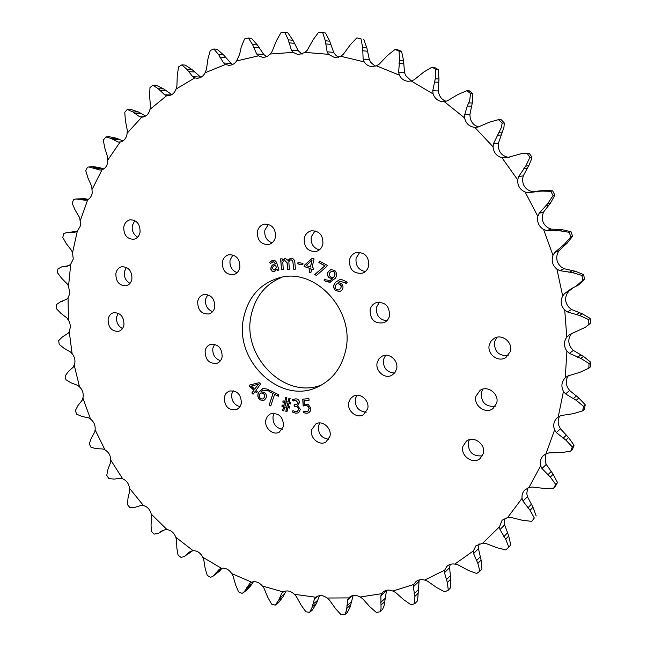 <?xml version="1.0" encoding="UTF-8"?>
<svg xmlns="http://www.w3.org/2000/svg" width="647" height="647" viewBox="0 0 647 647"><rect width="100%" height="100%" fill="white"/><g stroke="black" fill="none" stroke-linecap="round" stroke-linejoin="round"><path stroke-width="0.97" d="M122.477 328.563C118.086 326.185 116.136 322.311 116.622 316.949L118.175 313.164M123.957 324.891C123.27 328.247 121.515 330.391 118.716 331.313C111.696 331.555 108.17 327.519 108.114 319.214C108.817 315.776 110.613 313.609 113.516 312.711C120.471 312.59 123.949 316.65 123.957 324.891M137.649 237.15C133.549 234.683 131.762 230.842 132.295 225.633L134.802 220.587M140.059 232.192C139.202 236.163 137.083 238.525 133.686 239.301C126.941 239.042 123.634 234.926 123.779 226.951C124.645 222.9 126.828 220.506 130.33 219.778C137.002 220.166 140.245 224.307 140.059 232.192M508.17 355.583C498.619 356.02 494.073 351.402 494.534 341.737L497.025 337.241M510.37 351.434L505.914 357.508C498.158 362.862 486.528 353.78 489.367 344.673L491.162 340.969L494.243 338.3C501.999 333.423 513.192 342.489 510.37 351.434M130.007 283.354C125.744 280.927 123.868 277.07 124.378 271.772L126.375 267.357M131.923 279.035C131.155 282.682 129.23 284.939 126.141 285.796C119.242 285.796 115.821 281.72 115.87 273.576C116.638 269.839 118.619 267.559 121.814 266.734C128.64 266.863 132.012 270.964 131.923 279.035M495.198 406.292C485.573 406.931 480.923 402.361 481.271 392.583L482.961 389.098M496.653 403.138L492.965 408.572C485.517 414.557 473.094 405.37 475.998 396.11L480.042 390.4C487.523 384.852 499.557 394.023 496.653 403.138M482.363 455.852C472.747 456.564 468.064 452.035 468.315 442.249L469.398 439.677M483.269 453.612L480.171 458.472C473.054 464.942 460.001 455.674 462.945 446.333L466.341 441.197C473.507 435.124 486.221 444.384 483.269 453.612M394.581 373.068C386.639 372.284 382.943 367.755 383.485 359.481L385.661 355.268M396.562 369.081L394.84 372.745L391.839 375.276C384.722 379.425 374.888 370.78 377.225 362.506L379.037 358.689L382.248 356.117C389.348 352.3 398.908 360.913 396.562 369.081M328.757 439.256C321.422 438.156 317.992 433.733 318.461 425.985L319.739 422.952M329.913 436.434L325.91 442.022C319.303 446.284 309.484 437.72 311.668 429.657L315.89 423.906C322.489 419.895 332.113 428.451 329.913 436.434M240.094 406.712C234.036 404.917 231.262 400.679 231.763 393.991L233.146 390.675M241.371 403.558L239.77 407.173L236.867 409.502C228.642 410.708 224.428 406.599 224.218 397.193L225.876 393.481L228.917 391.128C237.077 390.101 241.226 394.241 241.371 403.558M212.62 311.644C207.347 309.492 204.994 305.368 205.552 299.254L207.792 294.7M214.739 307.212C213.955 310.681 212.07 312.922 209.078 313.932C201.435 314.329 197.642 310.156 197.691 301.413C198.483 297.846 200.441 295.574 203.554 294.595C211.116 294.361 214.844 298.566 214.739 307.212M272.104 242.851C266.613 240.708 264.202 236.47 264.866 230.138L268.376 224.307M275.444 237.15C274.465 241.137 272.193 243.604 268.61 244.55C260.87 244.574 257.134 240.255 257.409 231.586C258.404 227.469 260.765 224.97 264.502 224.088C272.12 224.242 275.776 228.601 275.444 237.15M365.24 271.586C358.43 270.001 355.381 265.521 356.085 258.161L359.781 252.306M368.701 265.909C367.739 269.621 365.563 272.055 362.183 273.22C353.448 273.851 349.21 269.435 349.469 259.981C350.464 256.123 352.752 253.64 356.327 252.532C364.908 252.16 369.041 256.616 368.701 265.909M304.227 238.355C303.928 247.34 307.867 251.723 316.043 251.497C319.61 250.462 321.891 247.987 322.885 244.056C323.249 235.209 319.408 230.785 311.369 230.801C307.632 231.763 305.247 234.287 304.227 238.355M315.032 230.825L311.272 236.802C310.576 243.595 313.261 247.955 319.327 249.896M222.35 261.906C222.18 270.575 225.916 274.813 233.567 274.643C236.859 273.665 238.945 271.303 239.827 267.559C240.045 259.002 236.381 254.724 228.836 254.732C225.407 255.654 223.239 258.048 222.35 261.906M232.912 254.926L230.057 260.151C229.45 266.329 231.804 270.495 237.117 272.662M205.115 350.86C205.188 359.902 209.175 364.035 217.085 363.258C219.745 362.174 221.428 360.072 222.131 356.934C222.107 347.981 218.185 343.816 210.356 344.422C207.574 345.482 205.827 347.625 205.115 350.86M214.618 344.261L212.863 348.159C212.329 354.516 214.869 358.697 220.481 360.694M265.868 419.822C263.879 427.554 272.913 435.884 279.31 432.147L283.515 426.413C283.297 416.668 278.889 412.511 270.276 413.943L267.446 416.288L265.868 419.822M274.336 413.215L273.05 416.312C272.565 423.51 275.662 427.853 282.343 429.333M348.822 402.183C346.525 410.408 356.546 419.062 363.412 414.719L367.658 408.904C369.963 400.768 360.185 392.139 353.327 396.19L350.448 398.641L348.822 402.183M356.934 395.236L355.308 398.754C354.823 406.858 358.446 411.338 366.186 412.204M370.116 309.662C370.035 319.675 374.629 324.026 383.889 322.716C386.785 321.438 388.653 319.173 389.502 315.922C389.664 306.071 385.183 301.664 376.053 302.699C372.971 303.944 370.99 306.266 370.116 309.662M379.449 302.141L376.489 307.252C375.858 315.154 379.279 319.675 386.769 320.823M282.035 277.24C265.707 283.863 255.452 296.358 251.279 314.733C241.194 356.044 284.842 400.364 321.907 384.779M345.361 351.661C341.26 368.038 332.34 379.66 318.583 386.526C281.065 406.162 233.179 360.516 243.806 317.103C248.448 296.981 259.973 283.968 278.372 278.073C314.588 266.063 356.287 310.964 345.361 351.661M193.17 550.694L189.506 551.964L184.5 556.388L181.095 557.471L178.071 555.118L176.866 548.227L176.526 539.663L175.758 537.228C174.043 532.748 171.148 530.216 167.063 529.642L151.269 514.147C150.088 509.569 147.492 506.706 143.48 505.558L129.505 488.283C128.858 483.681 126.594 480.535 122.704 478.837L110.71 460.041C110.588 455.48 108.68 452.091 104.984 449.867L103.091 448.986L96.363 448.67L91.001 447.328L89.286 443.842L91.243 438.27L94.737 432.018L95.109 429.826C95.513 425.378 93.993 421.787 90.531 419.078L88.72 417.905L81.943 416.442L76.669 414.234L75.343 410.578L77.98 405.54L82.258 400.113L83.115 397.08C83.6 393.085 82.395 389.688 79.516 386.874L77.818 385.426L71.113 382.83L66.018 379.773L65.096 375.996L68.364 371.572L73.346 367.051L74.834 363.056C75.295 359.562 74.381 356.44 72.1 353.699L70.539 351.992L64.029 348.28L59.2 344.398L58.699 340.557L62.541 336.812L68.129 333.278L69.253 331.596L70.507 326.549L69.617 322.206L67.021 318.041L60.802 313.245L56.329 308.579L56.265 304.713L60.592 301.72L66.714 299.238L68.056 297.782L69.827 293.584L68.533 286.209L67.337 284.033L61.546 278.194L57.51 272.783L57.882 268.95L61.716 266.871L66.043 266.499L69.18 265.399L70.717 264.202L73.265 259.075L72.529 252.815L71.558 250.446L66.301 243.612L62.799 237.522L63.608 233.769L66.811 232.467L73.839 232.661L77.276 231.335L80.738 225.382L79.702 217.772L75.109 210.008L72.213 203.287L73.475 199.68L75.893 198.993L85.752 200.311L87.733 199.68C90.143 198.394 91.639 196.162 92.222 193L91.761 186.514L87.943 177.893L85.736 170.63L87.434 167.225L88.938 166.966L100.075 170.048L102.04 169.757C105.057 168.649 106.941 166.222 107.677 162.478L107.661 157.197L104.733 147.823L103.302 140.092L105.89 136.921L111.09 138.49L118.053 142.033L120.091 142.081C123.763 141.289 126.068 138.709 126.998 134.341L127.289 130.354L125.364 120.334L124.782 112.238L127.322 109.424L132.934 111.971L139.655 116.784L141.879 117.188C146.068 116.816 148.761 114.212 149.967 109.383L166.756 95.619L167.824 95.707C171.722 95.53 174.472 93.314 176.065 89.068L194.82 77.883L196.89 78.238C200.481 78.214 203.215 76.395 205.091 72.763L225.544 64.474L228.666 65.298C231.917 65.379 234.57 63.932 236.624 60.947L258.46 55.836L262.674 57.324L265.011 57.162L267.785 56.063L270.163 54.041L292.994 52.358L298.324 54.712L305.101 52.399L328.482 54.316L334.952 57.745L340.759 56.281L364.196 61.894C366.081 64.716 368.62 66.285 371.823 66.592L376.368 65.8L399.353 75.133C401.245 78.894 404.181 80.94 408.152 81.279L411.136 80.964L433.102 93.912C434.881 98.756 438.221 101.336 443.114 101.644L444.214 101.595L464.611 117.956C465.929 123.553 469.31 126.683 474.761 127.354L493.054 146.82C493.629 152.587 496.605 156.218 501.975 157.731L517.681 179.866C517.479 185.673 519.962 189.733 525.138 192.046L537.827 216.349C536.84 222.05 538.765 226.434 543.609 229.507L552.959 255.371C551.195 260.822 552.514 265.424 556.921 269.176L562.68 295.962C560.181 301.033 560.868 305.74 564.734 310.075L566.796 337.095C563.626 341.673 563.666 346.363 566.909 351.159L565.268 377.759C561.507 381.738 560.9 386.299 563.456 391.435L558.224 416.975L557.156 417.8C553.743 421.157 552.886 425.2 554.584 429.94L545.971 453.846L543.31 455.658C540.593 458.432 539.703 461.821 540.633 465.816L528.923 487.587L524.782 490.005C522.614 492.262 521.708 495.036 522.064 498.319L507.636 517.519L502.112 520.212L499.46 526.828L482.711 543.148L475.909 545.801L473.434 550.88L454.817 564.087C451.646 563.634 448.994 564.41 446.859 566.432L444.683 570.144L424.642 580.092C421.1 579.105 418.099 579.712 415.649 581.912L413.878 584.435L392.858 591.067C389.041 589.466 385.741 589.829 382.967 592.167L381.698 593.671L360.136 597.011C356.149 594.739 352.591 594.819 349.477 597.23L348.798 597.909L327.099 598.022C323.039 595.054 319.27 594.795 315.809 597.246L294.32 594.269C290.665 590.848 286.961 590.072 283.232 591.932L262.35 586.012C259.14 582.211 255.565 580.941 251.643 582.187L231.65 573.525C228.917 569.433 225.528 567.694 221.484 568.325L202.657 557.148C200.433 552.821 197.27 550.67 193.17 550.694L175.758 537.228M167.063 529.642L165.114 529.699L161.823 530.936L158.523 533.233L154.14 534.123L151.398 531.413L151.034 524.717L151.794 519.881L151.269 514.147M143.48 505.558L141.515 505.291L135.223 507.256L129.958 507.701L127.532 504.692L127.985 498.279L129.667 491.065L129.505 488.283M122.704 478.837L120.763 478.254L114.195 479.079L108.833 478.634L106.755 475.359L107.976 469.326L110.613 462.346L110.71 460.041M149.967 109.383L150.452 106.52L149.635 95.999L149.967 87.644L152.894 85.21L158.345 88.785L164.67 94.842L166.756 95.619M176.065 89.068L176.89 86.229L177.278 75.351L178.588 66.867L181.864 64.886L187.023 69.472L192.774 76.734L194.82 77.883M205.091 72.763L206.417 69.496L207.938 58.934L210.267 50.474L213.85 48.994L218.581 54.558L223.603 62.961L225.544 64.474M236.624 60.947L239.689 54.154L241.169 47.255L244.55 38.966L248.375 38.036L252.548 44.53L256.657 53.968L258.46 55.836M270.163 54.041L272.039 51.598L276.431 40.753L280.871 32.803L284.882 32.471L288.336 39.807L291.385 50.151L292.994 52.358M446.106 101.255C442.637 100.099 440.283 97.697 439.038 94.05L438.302 90.928L438.981 78.983L438.245 69.609L435.852 69.431L435.269 78.78L432.754 90.758L433.102 93.912M478.748 126.885C474.13 125.704 471.275 122.679 470.199 117.803L469.892 114.608L472.795 100.56L472.779 93.621L470.539 93.556L469.682 100.528L467.28 106.108L464.667 114.721L464.611 117.956M509.278 157.31L507.143 157.067C501.829 155.579 498.894 151.988 498.327 146.295L498.457 143.108L503.948 127.394L504.288 122.979L502.185 123.067L501.352 127.54L493.54 143.561L493.054 146.82M525.138 192.046L528.397 192.685L540.973 191.1L550.799 191.302L552.659 190.857L543.933 190.412L532.934 191.649L530.03 190.946C524.911 188.665 522.461 184.654 522.663 178.928L523.245 175.83L528.761 165.689L531.616 158.96L531.907 157.067L529.942 157.342L525.688 166.174L518.595 176.671L517.681 179.866M413.878 584.435L413.344 586.821L414.856 596.429L414.767 603.683L417.072 601.37L417.663 599.769L419.175 579.93M382.466 609.506L384.043 605.98L386.485 590.638L380.865 595.838L381.043 608.827L380.04 611.819L382.466 609.506M348.798 597.909L347.69 599.818L346.582 610.283L344.794 614.642L347.35 612.353L350.116 607.112L353.084 595.741M315.793 597.254L314.442 598.887L312.355 606.837L309.67 612.337L312.339 610.081L316.488 603.368L319.481 595.644M324.915 279.011L324.09 280.305L325.53 281.316L329.784 282.335L335.259 278.364C337.168 275.565 336.998 272.929 334.734 270.462L330.876 269.589L328.223 271.619C326.945 273.924 327.277 275.994 329.226 277.83L332.72 278.703L330.075 280.491L326.169 279.925L324.915 279.011M327.245 265.294L319.497 261.089L318.882 262.561L324.883 265.828L314.741 274.538L316.448 275.468L326.751 266.467L327.245 265.294M309.193 272.306L310.843 272.856L311.717 269.047L313.528 269.653L313.868 268.165L312.056 267.567L314.062 258.84L312.169 258.218L304.373 265.254L304.082 266.499L310.067 268.497L309.193 272.306L310.859 272.783M302.974 263.378L297.984 262.504L297.846 263.944L302.836 264.825L302.974 263.378M277.45 270.47L278.962 270.025L276.973 263.677C276.188 260.992 274.619 259.916 272.25 260.466L269.516 262.294L270.26 263.426L273.414 261.841L274.554 262.464L275.25 263.936C272.201 264.477 270.745 266.313 270.867 269.443L271.772 270.964L273.252 271.708L274.522 271.594L276.876 269.217L277.45 270.47M280.911 261.784L281.558 269.645L283.273 269.581L282.796 262.116L284.421 260.126L287.082 262.957L287.608 269.427L289.33 269.362L288.845 261.695L290.406 259.884L291.943 260.134L292.848 261.453L293.673 269.209L295.404 269.144L294.886 262.763C294.757 260.086 293.568 258.557 291.296 258.185L289.209 259.035L288.247 260.49L285.278 258.428L282.407 260.539L282.124 258.808L280.588 258.865L281.558 269.645M268.133 391.168L268.796 389.89L267.648 389.211L263.208 388.418L258.671 392.276C257.183 395.131 257.652 397.67 260.078 399.919L263.863 400.428L265.844 398.479C266.928 396.166 266.451 394.136 264.413 392.414L261 391.815L262.925 390.23L266.968 390.448L268.133 391.168M251.804 393.004L253.074 394.209L255.12 391.459L256.519 392.778L257.32 391.71L255.913 390.384L260.595 384.067L259.123 382.684L249.863 384.957L249.2 385.863L253.842 390.246L251.804 393.004L253.163 394.096M272.969 393.554L269.12 405.159L270.737 405.968L274.587 394.363L278.388 396.255L278.873 394.824L269.67 390.238L269.192 391.678L273.107 393.489L269.12 405.159M282.602 410.627L283.774 410.902L284.704 406.923L286.742 407.408L285.804 411.395L286.977 411.678L287.915 407.691L289.775 408.136L289.905 406.898L288.222 406.494L288.894 403.534L290.673 403.954L290.802 402.717L289.193 402.329L290.107 398.423L288.95 398.156L288.02 402.054L285.982 401.569L286.888 397.67L285.756 397.395L284.826 401.294L282.974 400.849L282.844 402.094L284.526 402.491L283.839 405.443L282.068 405.022L281.938 406.259L283.54 406.639L282.602 410.627L283.798 410.813M309.145 400.169L308.862 398.568L302.756 399.199L303.152 406.017L304.883 405.685C306.985 405.362 308.401 406.276 309.112 408.427L307.754 411.452L303.783 411.266L303.613 412.746L306.937 413.296L309.015 412.608L310.52 410.885L310.827 408.039L308.344 404.61L304.438 404.326L304.276 400.671L309.145 400.169M292.905 410.651L292.493 412.074L295.865 413.263L298.526 412.818L300.402 409.397L297.385 405.556L299.634 402.418C299.246 400.153 297.968 398.956 295.816 398.819L292.484 399.676L293.002 401.083L295.533 400.331L297.879 402.596L296.787 404.448L294.126 404.707L294.183 406.122L297.434 406.995L298.59 409.227L297.466 411.452L295.784 411.735L292.905 410.651M346.056 283.612L347.107 282.496L346.064 281.51L341.535 279.528L339.376 279.819L335.631 282.229C333.27 284.712 333.092 287.405 335.081 290.309L339.667 291.651L341.64 290.382C343.42 288.327 343.452 286.16 341.737 283.887L338.244 282.383L339.958 281.461L345.005 282.569L346.056 283.612M127.135 133.193L141.742 117.188M107.823 159.971L120.091 142.081M92.214 189.191L102.04 169.757M80.43 220.312L87.733 199.68M72.529 252.815L77.276 231.335M68.533 286.209L70.717 264.202M68.412 319.99L68.056 297.782M72.1 353.699L69.253 331.596M79.516 386.874L74.235 365.175M90.531 419.078L82.897 398.067M104.984 449.867L95.109 429.826M221.484 568.325L219.382 569.214L212.928 576.283L210.518 577.35L207.242 575.385L205.164 568.406L203.724 559.55L202.657 557.148M305.101 52.399L307.301 50.199L313.083 39.791L318.567 32.35L322.675 32.657L325.295 40.729L327.123 51.8L328.482 54.316M340.759 56.281L343.258 54.372L350.399 44.627L356.877 37.874L361.01 38.828L362.66 47.506L363.129 59.112L364.196 61.894M376.368 65.8L379.134 64.239L387.577 55.391L394.977 49.495L399.029 51.105L399.603 60.22L398.625 72.132L399.353 75.133M411.136 80.964L414.12 79.791L423.753 72.06L431.97 67.175L435.852 69.431M444.214 101.595L447.368 100.851L458.044 94.438L466.932 90.693L470.539 93.556M474.761 127.354L478.02 127.063L489.553 122.137L498.433 119.663L502.185 123.067M501.975 157.731L506.706 157.747L522.178 153.42L527.168 153.444L529.942 157.342M550.799 191.302L553.039 195.588L547.621 203.813L539.161 213.292L537.827 216.349M543.609 229.507L546.764 230.591L559.469 230.753L569.198 232.305L570.848 236.875L564.362 244.291L554.689 252.524L552.959 255.371M556.921 269.176L559.898 270.681L572.458 272.565L581.879 275.428L582.89 280.151L576 286.306L571.455 288.611L564.782 293.39L562.68 295.962M564.734 310.075L567.476 311.943L579.631 315.477L588.552 319.545L588.899 324.317L585.559 327.196L569.675 334.548L566.796 337.095M566.909 351.159L569.352 353.351L580.86 358.414L589.085 363.557L588.778 368.248L579.971 372.324L567.953 375.907L565.268 377.759M563.456 391.435L565.575 393.886L576.202 400.299L583.586 406.365L582.64 410.861L573.428 413.651L561.127 415.536L558.224 416.975M554.584 429.94L556.331 432.584L565.899 440.154L572.32 446.948L570.775 451.145L561.345 452.633L549.012 452.843L545.971 453.846M540.633 465.816L541.984 468.574L550.346 477.074L555.716 484.409L553.63 488.226L544.176 488.42L532.044 487.021L528.923 487.587M522.064 498.319L523.019 501.126L530.063 510.305L534.325 517.996L531.769 521.353L522.477 520.309L510.774 517.39L507.636 517.519M499.46 526.828L500.01 529.618L505.679 539.242L508.817 547.079L505.849 549.926L496.888 547.726L485.808 543.44L482.711 543.148M473.434 550.88L473.604 553.589L477.866 563.424L479.888 571.228L476.596 573.525L468.113 570.274L457.817 564.766L454.817 564.087M444.683 570.144L444.489 572.716L447.352 582.543L448.29 590.153L444.756 591.868L436.871 587.678L427.497 581.135L424.642 580.092M414.767 603.683L411.071 604.824L403.874 599.834L395.527 592.434L392.858 591.067M381.698 593.671L380.865 595.838M380.04 611.819L376.255 612.377L369.833 606.732L362.587 598.653L360.136 597.011M344.794 614.642L340.993 614.642L335.397 608.463L329.299 599.898L327.099 598.022M309.67 612.337L305.918 611.787L301.187 605.228L296.261 596.348L294.32 594.269M283.232 591.932L281.696 593.267L278.606 600.376L275.242 605.139L271.594 604.088L267.745 597.262L264.008 588.236L262.35 586.012M145.729 116.015L138.329 111.923L130.807 109.4L127.322 109.424M171.803 94.632L163.634 88.898L156.315 85.299L152.894 85.21M200.877 77.316L192.183 69.722L185.204 65.072L181.864 64.886M232.621 64.522L231.011 63.414L223.587 54.922L217.093 49.253L213.85 48.994M266.54 56.693L263.814 54.526L257.377 44.975L251.505 38.359L248.375 38.036M302.036 54.211L298.251 50.757L292.97 40.292L287.883 32.819L284.882 32.471M338.486 57.34L335.486 54.922L333.682 52.399L329.711 41.214L325.538 33.005L322.675 32.657M356.877 37.874L361.01 38.828M394.977 49.495L397.549 49.77L401.585 51.38L399.029 51.105M431.97 67.175L434.38 67.361L438.245 69.609M466.932 90.693L469.188 90.766L472.779 93.621M498.95 119.646L501.061 119.574L504.288 122.979M527.168 153.444L529.141 153.193L531.907 157.067M552.659 190.857L554.891 195.119L553.039 195.588M569.198 232.305L570.969 231.65L572.611 236.187L570.848 236.875M581.879 275.428L583.586 274.546L584.589 279.245L582.89 280.151M588.552 319.545L590.21 318.445L590.557 323.185L588.899 324.317M589.085 363.557L590.735 362.231L590.428 366.898L588.778 368.248L590.428 366.898M583.586 406.365L585.252 404.828L584.314 409.308L582.64 410.861M572.32 446.948L574.026 445.225L572.49 449.406L570.775 451.145M555.716 484.409L557.488 482.525L555.409 486.326L553.63 488.226M534.325 517.996L531.769 521.353M508.817 547.079L510.766 544.936L508.728 535.975L504.62 524.854L504.401 521.765L505.081 518.207M479.888 571.228L481.95 569.004L481.085 560.027L478.448 548.624L479.079 543.755M448.29 590.153L450.474 587.864L450.749 579.049L449.576 567.613L450.231 564.394M212.928 576.283L219.584 571.115L221.323 569.037L216.025 572.595M184.5 556.388L192.329 550.767M158.523 533.233L164.233 529.917M68.639 265.666L61.716 266.871M76.742 231.715L66.811 232.467M80.778 199.85L87.11 199.13L84.442 198.645L75.893 198.993M103.819 168.899L98.546 167.355L92.974 166.659L89.027 166.958M122.995 140.949L116.557 138.264L109.553 136.776L105.89 136.921M375.171 66.237L370.852 62.419L369.364 59.637L366.849 47.943L363.719 39.16M411.298 80.924L405.645 75.497L404.512 72.513L403.558 60.567L401.585 51.38M501.061 119.574L498.433 119.663M529.141 153.193L522.178 153.42M570.969 231.65L562.283 229.742L551.09 229.103L548.276 227.93C543.488 224.897 541.579 220.57 542.566 214.941L543.577 212.006L550.532 203.021L554.891 195.119M583.586 274.546L575.167 271.222L564.063 268.715L561.41 267.098C557.059 263.394 555.757 258.849 557.504 253.462L558.919 250.777L567.136 243.175L572.611 236.187M576 286.306L578.62 284.89L584.589 279.245M590.21 318.445L582.276 313.803L571.544 309.501L569.117 307.479C565.3 303.2 564.621 298.558 567.096 293.544L568.891 291.158L573.299 287.672M585.559 327.196L590.557 323.185M590.735 362.231L583.481 356.4L573.379 350.431L571.244 348.062C568.042 343.322 568.009 338.696 571.147 334.167L572.174 333.027M585.252 404.828L578.839 397.978L569.611 390.505L567.807 387.852C565.575 383.558 565.761 379.514 568.373 375.697M574.026 445.225L568.592 437.534L560.448 428.783L559.008 425.912C557.674 422.442 557.9 419.183 559.687 416.134M557.488 482.525L553.128 474.202L546.222 464.4L545.186 461.384L545.947 453.862M536.185 515.966L532.974 507.216L527.426 496.629L526.795 493.54L527.572 488.081M316.488 603.368L312.355 606.821M275.719 604.791L278.639 602.494L282.925 597.003L286.047 590.97M251.643 582.187L249.944 583.206L245.981 589.409L243.466 592.539L242.035 593.364L238.549 591.835L235.597 584.88L233.017 575.862L231.65 573.525M243.466 592.539L246.766 590.121L250.462 586.142L253.414 581.726M339.44 279.795L335.761 282.189C333.407 284.672 333.221 287.365 335.211 290.268L339.732 291.635M340.023 281.445L345.134 282.537L346.145 283.515M337.273 283.604L340.508 284.413L341.341 286.023L340.791 288.4L338.745 289.993M336.068 289.266L336.068 289.266C334.863 287.365 335.041 285.618 336.61 284.033L337.322 283.596L340.379 284.454L341.26 286.799L340.451 288.724L338.68 290.01L336.068 289.266M293.002 410.716L292.493 412.074M294.264 404.715L294.32 406.057L297.846 407.157L298.59 409.227M298.728 409.163L297.531 411.419M293.633 400.711L295.671 400.267L297.879 402.596M298.016 402.531L296.852 404.415M293.107 399.304L292.622 399.611L293.123 400.994M297.992 405.297L297.385 405.556M292.622 412.002L295.865 413.263M296.002 413.19L298.599 412.786M304.276 400.671L309.137 400.121M303.904 411.314L303.75 412.681L306.937 413.296M307.074 413.231L308.756 412.762M302.893 399.183L303.289 405.952L305.02 405.62C307.123 405.297 308.53 406.211 309.25 408.362L309.112 408.427M309.25 408.362L307.818 411.411M284.704 406.923L286.88 407.343L285.942 411.33L287.001 411.581M287.915 407.691L289.783 408.039M288.894 403.534L290.689 403.865M289.063 398.18L288.02 402.054M285.869 397.428L284.826 401.294M283.103 400.881L282.982 402.03L284.664 402.426L283.839 405.443M282.189 405.054L282.076 406.195L283.669 406.575L282.739 410.554M285.699 402.774L287.866 403.194L287.042 406.211L285.012 405.726L285.699 402.774L287.737 403.259L287.042 406.211M269.767 390.295L269.33 391.613L273.107 393.489M274.587 394.363L278.428 396.142M269.257 405.095L270.778 405.855M255.12 391.459L256.6 392.664M249.985 384.925L249.346 385.798L253.98 390.19L251.942 392.939M251.384 386.049L258.517 384.172L254.635 389.171L251.384 386.049L258.323 384.189L254.635 389.171M262.302 388.693L258.808 392.211C257.32 395.066 257.789 397.614 260.223 399.854L263.936 400.396M262.989 390.198L267.106 390.384L268.198 391.047M260.895 392.939L263.491 393.19L264.728 394.832L264.558 397.145L262.925 398.956M260.701 398.722L260.701 398.722C259.196 397.226 258.946 395.56 259.948 393.724L260.83 392.964L263.345 393.255L264.672 395.228L264.283 397.501L262.852 398.989L260.701 398.722M280.733 258.865L281.049 261.752M284.64 258.517L282.407 260.539M290.608 258.274L288.247 260.49M290.471 259.876L291.805 259.948L292.719 260.814L293.811 269.168L295.404 269.112M284.494 260.11L287.219 262.925L287.753 269.387L289.33 269.33M281.696 269.605L283.273 269.548M272.379 260.434L269.662 262.261L270.349 263.313M272.411 261.938L274.296 262.043L275.396 263.903C272.347 264.437 270.883 266.273 271.012 269.411L272.403 271.319L274.554 271.586M276.94 269.201L277.587 270.43M275.671 265.238L276.406 267.64L274.7 270.034L272.468 268.731C272.508 266.661 273.576 265.496 275.671 265.238L276.269 267.672L274.554 270.074M298.113 262.528L297.984 263.903L302.845 264.76M311.717 269.047L313.544 269.581M312.242 258.242L304.502 265.221L304.219 266.467L310.204 268.465L309.331 272.266M311.991 260.134L310.544 266.976L306.193 265.561L312.048 260.151L310.406 267.017M319.594 261.145L319.02 262.528L325.02 265.788L314.879 274.498L316.529 275.404M324.98 279.067L324.22 280.264L325.659 281.283L330.771 282.116M330.94 269.573L328.352 271.578C327.075 273.883 327.406 275.954 329.355 277.789L332.849 278.663L330.14 280.466M331.782 271.117L333.965 271.546C335.364 273.277 335.372 275.072 333.981 276.908L333.059 277.523M333.965 271.546L333.836 271.578C335.235 273.317 335.243 275.104 333.852 276.948L332.995 277.539L330.342 276.9L329.202 274.554L329.792 272.694L331.717 271.133L333.965 271.546M438.981 78.999L435.261 78.788M472.221 102.978L468.735 102.962M502.42 132.085L499.152 132.303M528.761 165.689L525.688 166.174M250.462 586.142L245.981 589.409M251.95 583.804L246.83 587.516M250.85 582.551L249.944 583.206M283.807 591.625L281.696 593.267M284.122 594.423L279.197 598.265M282.925 597.003L278.606 600.376M317.879 596.049L314.442 598.887M317.378 600.57L312.655 604.516M352.445 595.644L347.69 599.818M351.2 601.985L346.679 605.988M350.658 604.929L346.703 608.455M385.022 598.426L380.719 602.462M384.852 601.492L381.083 605.042M418.698 581.645L413.344 586.821M418.221 589.749L414.129 593.776M418.431 592.887L414.856 596.429M449.576 567.613L444.489 572.716M450.134 575.903L446.252 579.874M450.749 579.049L447.352 582.543M478.448 548.624L473.604 553.589M480.074 556.938L476.386 560.795M481.085 560.027L477.866 563.424M504.62 524.854L500.01 529.618M507.321 533.007L503.819 536.719M508.728 535.975L505.679 539.242M527.426 496.629L523.019 501.126M531.179 504.442L527.839 507.944M532.974 507.216L530.063 510.305M546.222 464.4L541.984 468.574M550.985 471.687L547.783 474.938M553.128 474.202L550.346 477.074M560.448 428.783L556.331 432.584M566.133 435.35L563.036 438.318M568.592 437.534L565.899 440.154M569.611 390.505L565.575 393.886M576.113 396.182L573.08 398.819M578.839 397.978L576.202 400.299M570.144 334.24L569.223 334.863M573.379 350.431L569.352 353.351M580.553 355.049L577.536 357.33M583.481 356.4L580.86 358.414M568.891 291.158L564.782 293.39M571.544 309.501L567.476 311.943M579.219 312.938L576.17 314.846M582.276 313.803L579.631 315.477M567.136 243.175L564.362 244.291M564.645 245.003L561.45 246.289M558.919 250.777L554.689 252.524M564.063 268.715L559.898 270.681M572.053 270.875L568.931 272.395M575.167 271.222L572.458 272.565M550.532 203.021L547.621 203.813M548.357 205.277L545.017 206.191M543.577 212.006L539.161 213.292M551.09 229.103L546.764 230.591M559.194 229.92L555.951 231.068M562.283 229.742L559.469 230.753M526.957 168.301L523.431 168.883M523.245 175.83L518.595 176.671M532.934 191.649L528.397 192.685M540.941 191.1L537.536 191.892M543.933 190.412L540.973 191.1M501.029 134.988L497.284 135.255M498.457 143.108L493.54 143.561M508.162 157.528L505.275 157.9M471.275 106.1L467.28 106.108M469.892 114.608L464.667 114.721M438.48 82.25L434.234 82.04M438.302 90.928L432.754 90.758M403.558 60.567L399.603 60.22M403.518 63.875L399.005 63.503M404.512 72.513L398.625 72.132M366.849 47.943L362.66 47.506M367.245 51.226L362.466 50.749M369.364 59.637L363.129 59.112M329.711 41.214L325.295 40.729M330.528 44.4L325.49 43.875M333.682 52.399L327.123 51.8M292.97 40.292L288.336 39.807M294.175 43.325L288.894 42.791M298.251 50.757L291.385 50.151M257.377 44.975L252.548 44.53M258.921 47.789L253.414 47.304M263.814 54.526L256.657 53.968M223.587 54.922L218.581 54.558M225.439 57.47L219.729 57.073M231.011 63.414L223.603 62.961M192.183 69.722L187.023 69.472M194.286 71.979L188.406 71.704M200.408 77.042L192.774 76.734M163.634 88.898L158.345 88.785M165.939 90.823L159.922 90.709M171.237 94.931L164.67 94.842M138.329 111.923L132.934 111.971M140.795 113.508L134.657 113.573M144.346 116.711L139.655 116.784M116.557 138.264L111.09 138.49M119.137 139.477L112.91 139.752M120.94 141.895L118.053 142.033M98.546 167.355L93.022 167.775M101.191 168.204L94.899 168.697M101.353 169.943L100.075 170.048M84.442 198.645L78.877 199.276M74.324 231.602L68.752 232.451M76.637 231.78L70.628 232.694M68.234 265.707L62.662 266.766M67.571 266.095L64.49 266.677M60.592 301.72L62.654 301.243L60.608 301.712M163.068 530.33L160.682 531.68M164.152 529.974L159.219 532.78M192.11 550.807L187.185 553.864M190.695 552.263L185.899 555.239M219.584 571.115L214.941 574.245"/></g></svg>
